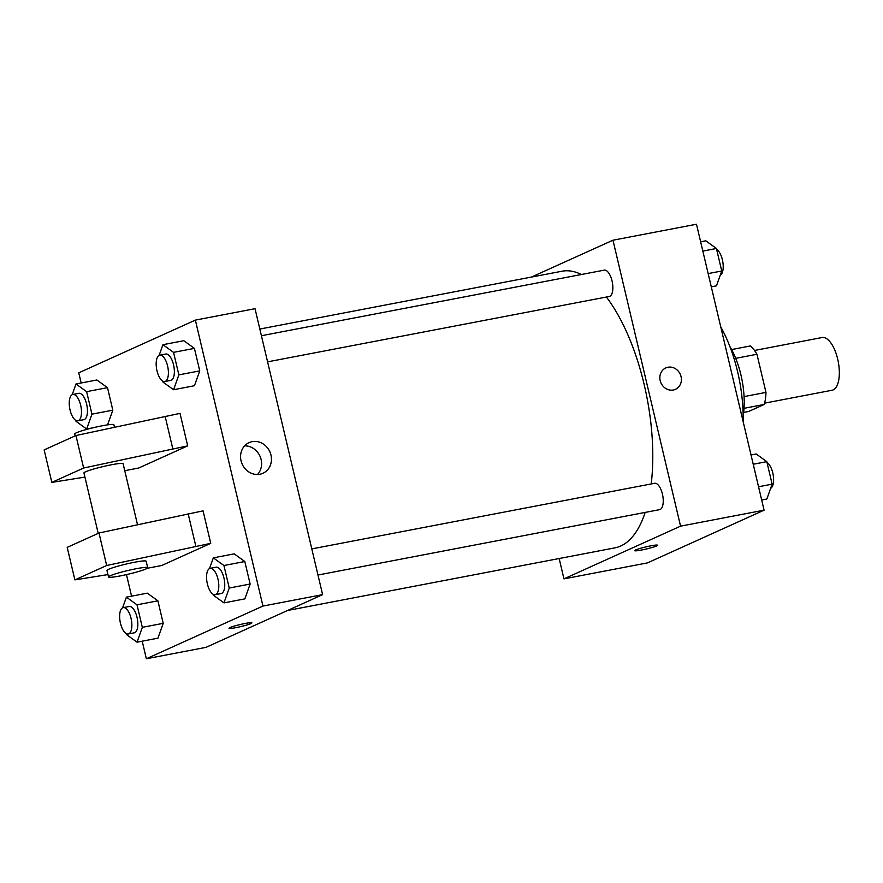 <?xml version="1.0" encoding="UTF-8"?>
<svg xmlns="http://www.w3.org/2000/svg" width="883" height="883" viewBox="0 0 883 883"><rect width="100%" height="100%" fill="white"/><g stroke="black" fill="none" stroke-linecap="round" stroke-linejoin="round"><path stroke-width="1.32" d="M764.59 403.156L832.139 390.231A26.821 11.369 -100.8 0 0 833.243 389.878A26.821 11.369 -100.8 0 0 837.989 360.419A26.821 11.369 -100.8 0 0 822.051 337.538L754.512 350.463M735.705 358.332L756.952 354.26A36.026 15.265 -100.8 0 0 750.395 345.959L731.621 349.558M756.952 354.26L765.969 392.394A36.026 15.265 -100.8 0 1 764.225 404.447L748.674 411.478L743.652 412.438M744.06 396.588L765.969 392.394M744.027 408.321L764.225 404.447M729.866 346.5A53.653 22.737 79.2 0 1 740.914 374.845A53.653 22.737 79.2 0 1 743.155 415.937M720.771 326.942A90.53 38.377 79.2 0 1 737.592 371.677A90.53 38.377 79.2 0 1 743.122 421.522M531.434 277.063L612.968 240.209L696.488 224.238L764.082 510.175L647.482 562.89L563.961 578.873L559.16 558.531M612.968 240.209L680.561 526.158L764.082 510.175M673.321 389.999A11.733 10.574 -114.3 0 1 660.528 381.82A11.733 10.574 -114.3 0 1 665.793 367.924A11.733 10.574 -114.3 0 1 680.263 374.271A11.733 10.574 -114.3 0 1 675.462 389.315A11.733 10.574 -114.3 0 1 673.321 389.999M287.549 610.495L614.932 547.857A140.827 59.691 -100.8 0 0 620.727 546.014A140.827 59.691 -100.8 0 0 645.164 512.416M651.201 483.95A140.827 59.691 -100.8 0 0 606.389 297.03M581.378 274.514A140.827 59.691 -100.8 0 0 561.996 271.224L259.834 329.039M680.561 526.158L563.961 578.873M267.593 361.853L609.248 296.489A13.411 5.684 -100.8 0 0 609.8 296.313A13.411 5.684 -100.8 0 0 612.184 281.578A13.411 5.684 -100.8 0 0 604.215 270.143L261.412 335.728M317.979 575.021L659.645 509.646A13.411 5.684 -100.8 0 0 660.197 509.469A13.411 5.684 -100.8 0 0 662.57 494.745A13.411 5.684 -100.8 0 0 654.601 483.299L311.798 548.895M635.683 549.943A11.733 1.071 -13.3 0 1 648.376 546.334A11.733 1.071 -13.3 0 1 657.548 545.253A11.733 1.071 -13.3 0 1 646.367 548.994A11.733 1.071 -13.3 0 1 634.7 550.65A11.733 1.071 -13.3 0 1 635.683 549.943M657.548 545.241A11.733 1.071 -13.3 0 1 646.367 548.994A11.733 1.071 -13.3 0 1 634.7 550.65M665.793 367.924A11.733 10.574 -114.3 0 1 680.263 374.271A11.733 10.574 -114.3 0 1 675.462 389.315M81.17 383.001L78.764 372.825L195.364 320.11L255.021 308.697L322.615 594.645L206.015 647.349L146.357 658.762L142.207 641.19M259.867 474.248A16.821 15.154 -114.3 0 1 241.545 462.526A16.821 15.154 -114.3 0 1 249.083 442.626A16.821 15.154 -114.3 0 1 269.823 451.71A16.821 15.154 -114.3 0 1 262.935 473.277A16.821 15.154 -114.3 0 1 259.867 474.248M195.364 320.11L262.957 606.058L322.615 594.645M257.549 474.491A16.821 15.154 65.7 0 0 259.966 456.169A16.821 15.154 65.7 0 0 244.613 445.86M131.567 596.157L126.468 574.612M245.099 623.464A11.733 1.071 -13.3 0 1 251.876 622.868A11.733 1.071 -13.3 0 1 240.706 626.61A11.733 1.071 -13.3 0 1 229.039 628.266A11.733 1.071 -13.3 0 1 245.099 623.464M262.957 606.058L146.357 658.762M229.039 628.266A11.733 1.071 166.7 0 0 240.706 626.61A11.733 1.071 166.7 0 0 251.876 622.868M194.448 385.728L199.746 370.882L194.448 385.728L173.576 389.723L162.958 382.063L162.726 381.092M183.807 340.706L194.415 348.366L199.746 370.882L194.415 348.366L183.807 340.706L162.925 344.701L173.543 352.361L178.863 374.867L173.576 389.723M96.887 379.988L107.494 387.659L112.825 410.165L107.583 424.866L112.825 410.165L107.494 387.659L96.887 379.988L76.004 383.984L86.622 391.655L91.942 414.16L86.655 429.017L76.037 421.346L75.806 420.374M157.925 638.177L163.212 623.332L157.925 638.177L137.042 642.173L126.435 634.513L126.203 633.541M147.273 593.155L157.891 600.815L163.212 623.332L157.891 600.815L147.273 593.155L126.401 597.151L137.008 604.811L142.329 627.327L137.042 642.173M244.845 598.884L250.132 584.038L244.845 598.884L223.962 602.879L213.355 595.219L213.123 594.248M234.194 553.862L244.812 561.522L250.132 584.038L244.812 561.522L234.194 553.862L213.322 557.857L223.929 565.517L229.249 588.034L223.962 602.879M187.693 445.871L83.631 468.023L51.832 482.394L44.15 449.9L75.949 435.529L180.011 413.376L187.693 445.871L138.675 468.023L124.746 470.694M107.958 574.579L74.878 579.877L67.196 547.383L98.995 533.012L203.057 510.849L210.739 543.343L161.71 565.506L147.207 568.288M137.505 524.668L123.101 463.73A20.121 1.843 166.7 0 0 103.101 466.566A20.121 1.843 166.7 0 0 83.951 472.99L98.223 533.365M51.832 482.394L84.923 477.096M108.532 576.974L106.986 570.473A20.121 1.843 -13.3 0 1 134.525 562.25A20.121 1.843 -13.3 0 1 146.148 561.213L147.682 567.714A20.121 1.843 -13.3 0 1 128.532 574.138A20.121 1.843 -13.3 0 1 108.532 576.974A20.121 1.843 -13.3 0 1 136.059 568.751A20.121 1.843 -13.3 0 1 147.682 567.714M74.878 579.877L106.677 565.506L210.739 543.343M114.47 427.184L113.885 424.734A20.121 1.843 166.7 0 0 102.262 425.772A20.121 1.843 166.7 0 0 74.724 433.995L75.176 435.882M165.099 416.224L172.781 448.719M75.949 435.529L83.631 468.023M98.995 533.012L106.677 565.506M188.145 513.707L195.827 546.202M751.036 454.977L756.201 453.983L766.808 461.654L772.128 484.16L766.841 499.016L761.676 499.999M753.221 464.248L766.808 461.654M758.541 486.765L772.128 484.16M770.649 488.31A13.411 5.684 -100.8 0 0 773.32 475.816A13.411 5.684 -100.8 0 0 767.04 462.626M700.638 241.81L705.804 240.827L716.422 248.487L721.742 271.004L716.455 285.849L711.29 286.843M702.835 251.092L716.422 248.487M708.155 273.598L721.742 271.004M720.263 275.154A13.411 5.684 -100.8 0 0 722.934 262.659A13.411 5.684 -100.8 0 0 716.654 249.459M122.582 607.846L126.401 597.151M128.278 633.972L134.238 632.835A13.411 5.684 -100.8 0 0 134.79 632.658A13.411 5.684 -100.8 0 0 137.163 617.923A13.411 5.684 -100.8 0 0 129.194 606.489L123.234 607.625A13.411 5.684 -100.8 0 0 120.165 621.875A13.411 5.684 -100.8 0 0 128.278 633.972A13.411 5.684 -100.8 0 0 128.83 633.795A13.411 5.684 -100.8 0 0 131.203 619.071A13.411 5.684 -100.8 0 0 123.234 607.625M137.008 604.811L157.891 600.815M142.329 627.327L163.212 623.332M72.196 394.69L76.004 383.984M77.881 420.816L83.852 419.668A13.411 5.684 -100.8 0 0 84.404 419.502A13.411 5.684 -100.8 0 0 86.777 404.767A13.411 5.684 -100.8 0 0 78.808 393.321L72.847 394.469A13.411 5.684 -100.8 0 0 69.779 408.708A13.411 5.684 -100.8 0 0 77.881 420.816A13.411 5.684 -100.8 0 0 78.432 420.639A13.411 5.684 -100.8 0 0 80.817 405.904A13.411 5.684 -100.8 0 0 72.847 394.469M86.622 391.655L107.494 387.659M91.942 414.16L112.825 410.165M86.655 429.017L92.726 427.847M209.503 568.564L213.322 557.857M215.198 594.689L221.158 593.542A13.411 5.684 -100.8 0 0 221.71 593.365A13.411 5.684 -100.8 0 0 224.083 578.641A13.411 5.684 -100.8 0 0 216.114 567.195L210.154 568.343A13.411 5.684 -100.8 0 0 207.086 582.581A13.411 5.684 -100.8 0 0 215.198 594.689A13.411 5.684 -100.8 0 0 215.75 594.513A13.411 5.684 -100.8 0 0 218.123 579.778A13.411 5.684 -100.8 0 0 210.154 568.343M223.929 565.517L244.812 561.522M229.249 588.034L250.132 584.038M159.117 355.396L162.925 344.701M164.801 381.522L170.772 380.385A13.411 5.684 -100.8 0 0 171.324 380.209A13.411 5.684 -100.8 0 0 173.697 365.474A13.411 5.684 -100.8 0 0 165.728 354.039L159.768 355.176A13.411 5.684 -100.8 0 0 156.699 369.414A13.411 5.684 -100.8 0 0 164.801 381.522A13.411 5.684 -100.8 0 0 165.353 381.346A13.411 5.684 -100.8 0 0 167.737 366.622A13.411 5.684 -100.8 0 0 159.768 355.176M173.543 352.361L194.415 348.366M178.863 374.867L199.746 370.882"/></g></svg>
